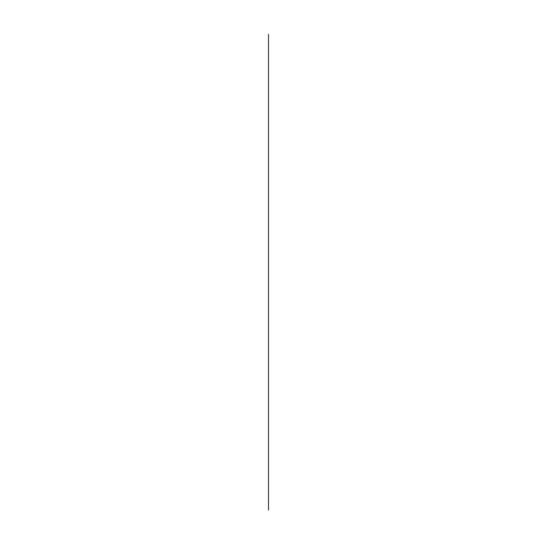 <?xml version="1.0" encoding="UTF-8"?>
<svg xmlns="http://www.w3.org/2000/svg" width="537" height="537" viewBox="0 0 537 537"><rect width="100%" height="100%" fill="white"/><g stroke="black" fill="none" stroke-linecap="round" stroke-linejoin="round"><path stroke-width="0.81" d="M268.5 510.15L268.5 44.202C268.5 50.364 268.5 38.033 268.5 44.202L268.5 232.561M268.5 202.818L268.5 83.853L268.5 202.818M268.5 222.647C268.5 228.816 268.5 216.478 268.5 222.647M268.5 133.424C268.5 139.593 268.5 127.256 268.5 133.424M268.5 54.116L268.5 34.287L268.5 54.116"/></g></svg>

